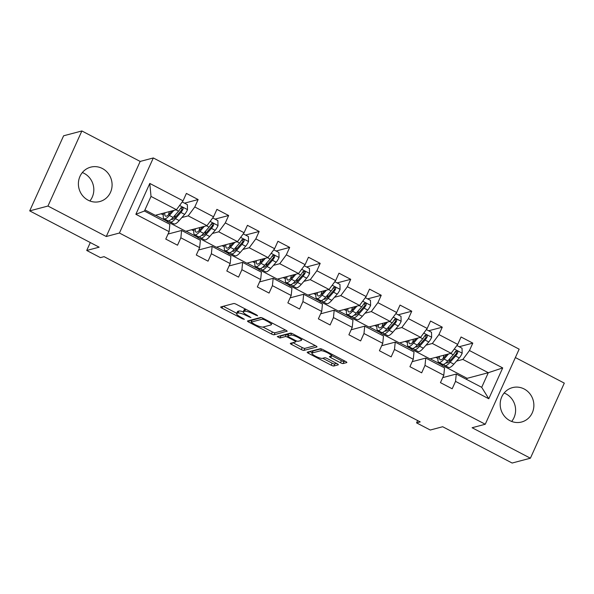 <?xml version="1.0" encoding="UTF-8"?>
<svg xmlns="http://www.w3.org/2000/svg" width="594" height="594" viewBox="0 0 594 594"><rect width="100%" height="100%" fill="white"/><g stroke="black" fill="none" stroke-linecap="round" stroke-linejoin="round"><path stroke-width="0.89" d="M253.415 313.246L253.126 313.884L257.61 315.83L256.771 314.998L236.367 304.336A2.235 0.483 -155.7 0 0 233.732 303.519L220.82 306.935A2.235 0.483 -155.7 0 0 220.701 307.016A2.235 0.483 -155.7 0 0 222.022 308.13L242.426 318.792L244.357 319.305L240.785 317.151A7.165 1.552 -155.7 0 1 236.553 313.595A7.165 1.552 -155.7 0 1 236.939 313.328L238.016 313.045A7.165 1.552 -155.7 0 1 246.458 315.652L250.943 317.597L247.46 315.384A7.165 1.552 -155.7 0 1 243.228 311.828A7.165 1.552 -155.7 0 0 238.929 311.018L238.016 313.045M524.175 388.988A17.79 16.781 75.2 0 0 512.474 387.622A17.79 16.781 75.2 0 0 500.237 402.851A17.79 16.781 75.2 0 0 509.882 420.641A17.79 16.781 75.2 0 0 521.577 422.015A17.79 16.781 75.2 0 0 533.82 406.779A17.79 16.781 75.2 0 0 524.175 388.988M504.128 393.02A17.79 16.781 -104.8 0 1 505.902 393.822A17.79 16.781 -104.8 0 1 511.657 421.443M102.391 168.518A17.79 16.781 75.2 0 0 90.689 167.152A17.79 16.781 75.2 0 0 78.445 182.388A17.79 16.781 75.2 0 0 88.098 200.178A17.79 16.781 75.2 0 0 99.792 201.544A17.79 16.781 75.2 0 0 112.036 186.316A17.79 16.781 75.2 0 0 102.391 168.518M82.343 172.557A17.79 16.781 -104.8 0 1 84.118 173.359A17.79 16.781 -104.8 0 1 89.872 200.98M340.481 362.734A2.235 0.483 -155.7 0 0 343.117 363.55L346.74 362.585A2.235 0.483 -155.7 0 0 346.859 362.503A2.235 0.483 -155.7 0 0 345.537 361.397L322.876 349.554A2.235 0.483 -155.7 0 0 320.24 348.737L307.328 352.153A2.235 0.483 -155.7 0 0 307.209 352.235A2.235 0.483 -155.7 0 0 308.531 353.348L331.192 365.191A2.235 0.483 -155.7 0 0 333.828 366.008L338.201 364.85A2.235 0.483 -155.7 0 0 338.32 364.768A2.235 0.483 -155.7 0 0 336.998 363.654L327.301 358.583A2.235 0.483 -155.7 0 0 324.666 357.774L322.497 358.345A5.985 1.299 -155.7 0 1 316.119 356.511A5.985 1.299 -155.7 0 1 311.902 353.2A5.985 1.299 -155.7 0 1 312.221 352.977L320.723 350.727A5.985 1.299 -155.7 0 1 327.094 352.561A5.985 1.299 -155.7 0 1 331.318 355.873A5.985 1.299 -155.7 0 1 330.992 356.096L329.581 356.474A2.235 0.483 -155.7 0 0 329.455 356.556A2.235 0.483 -155.7 0 0 330.784 357.662L340.481 362.734L341.394 360.707A2.235 0.483 -155.7 0 0 344.03 361.516L345.188 361.211M253.126 313.884A7.165 1.552 -155.7 0 0 244.683 311.278L243.607 311.56A7.165 1.552 -155.7 0 0 243.228 311.828L244.141 309.801A7.165 1.552 -155.7 0 1 244.528 309.533L245.604 309.251L244.683 311.278M47.965 206.036L106.267 236.509L140.169 161.434L81.868 130.962L47.965 206.036L29.7 210.877L99.153 247.178L86.724 250.468L100.423 257.625L104.076 256.653L420.218 421.903L416.565 422.869L430.256 430.026L442.679 426.737L512.132 463.038L530.397 458.204L564.3 383.123L515.369 357.551M106.267 236.509L119.424 233.026L485.253 424.25L472.104 427.732L530.397 458.204M287.021 331.37A2.235 0.483 -155.7 0 0 287.14 331.289A2.235 0.483 -155.7 0 0 285.818 330.182L263.157 318.332A2.235 0.483 -155.7 0 0 260.521 317.523L247.609 320.938A2.235 0.483 -155.7 0 0 247.49 321.02A2.235 0.483 -155.7 0 0 248.812 322.134L271.473 333.977A2.235 0.483 -155.7 0 0 274.109 334.793L287.117 331.148M293.013 333.939L315.674 345.79A2.235 0.483 -155.7 0 1 316.996 346.896A2.235 0.483 -155.7 0 1 316.877 346.978L303.965 350.401A2.235 0.483 -155.7 0 1 301.329 349.584L291.632 344.513A2.235 0.483 -155.7 0 1 290.31 343.406A2.235 0.483 -155.7 0 1 290.429 343.325L295.663 341.936A2.235 0.483 -155.7 0 0 295.782 341.854A2.235 0.483 -155.7 0 0 294.461 340.741L288.031 337.377A2.235 0.483 -155.7 0 0 285.395 336.568L279.937 338.008L277.25 336.605L290.377 333.13A2.235 0.483 -155.7 0 1 293.013 333.939M29.7 210.877L63.603 135.796L81.868 130.962M119.424 233.026L153.319 157.952L519.156 349.168L485.253 424.25M459.184 346.733L472.802 343.124L461.063 336.991L457.714 344.394L438.936 334.578L442.278 327.175L430.539 321.035L427.197 328.445L408.42 318.629L411.761 311.219L400.022 305.086L396.681 312.489L377.895 302.673L381.244 295.27L369.505 289.13L366.156 296.54L347.379 286.724L350.72 279.314L338.988 273.181L335.64 280.591L316.862 270.767L320.203 263.365L308.464 257.232L305.123 264.634L286.338 254.819L289.686 247.408L277.947 241.275L274.606 248.686L255.821 238.87L259.17 231.46L247.431 225.326L244.082 232.729L225.304 222.913L228.645 215.511L216.907 209.37L213.565 216.78L194.787 206.964L198.129 199.554L186.39 193.421L183.049 200.824L149.792 183.442L135.863 214.286L144.431 211.033L169.862 224.324L169.119 231.667L165.778 239.078L177.517 245.211L180.858 237.808L181.601 230.465L200.378 240.28L199.636 247.624L196.295 255.026L208.034 261.167L211.375 253.757L212.117 246.413L230.903 256.229L230.16 263.573L226.811 270.983L238.55 277.116L241.899 269.713L242.634 262.37L261.419 272.186L260.677 279.529L257.336 286.932L269.067 293.065L272.416 285.662L273.158 278.319L291.936 288.135L291.194 295.478L287.852 302.888L299.591 309.021L302.933 301.611L303.675 294.268L322.453 304.091L321.718 311.434L318.369 318.837L330.108 324.97L333.449 317.567L334.192 310.224L352.977 320.04L352.235 327.383L348.886 334.786L360.625 340.926L363.974 333.516L364.716 326.173L383.494 335.989L382.751 343.332L379.41 350.742L391.149 356.875L394.49 349.472L395.233 342.129L414.011 351.945L413.268 359.288L409.927 366.691L421.666 372.832L425.007 365.421L425.75 358.078L444.535 367.894L443.792 375.237L440.444 382.647L452.183 388.78L455.531 381.378L456.266 374.034L481.704 387.325L488.298 372.713L462.867 359.422L456.526 361.1M472.802 343.124L469.453 350.534L502.71 367.916L488.788 398.76L455.531 381.378M443.792 375.237L425.007 365.421M413.268 359.288L394.49 349.472M382.751 343.332L363.974 333.516M352.235 327.383L333.449 317.567M321.718 311.434L302.933 301.611M291.194 295.478L272.416 285.662M260.677 279.529L241.899 269.713M230.16 263.573L211.375 253.757M199.636 247.624L180.858 237.808M169.119 231.667L135.863 214.286M426.009 345.151L432.35 343.473L451.128 353.289L429.937 358.895L411.159 349.079L413.55 348.27M413.587 348.433L411.159 349.079M412.199 361.664L425.75 358.078M451.128 353.289L457.714 344.394M432.35 343.473L438.936 334.578M395.485 329.195L401.826 327.517L420.611 337.333L399.42 342.946L380.635 333.13L383.026 332.313M383.063 332.484L380.635 333.13M381.675 345.715L395.233 342.129M420.611 337.333L427.197 328.445M401.826 327.517L408.42 318.629M364.968 313.246L371.309 311.568L390.087 321.384L368.896 326.99L350.118 317.174L352.509 316.364M352.546 316.528L350.118 317.174M351.158 329.767L364.716 326.173M390.087 321.384L396.681 312.489M371.309 311.568L377.895 302.673M334.452 297.29L340.793 295.612L359.57 305.427L338.38 311.041L319.602 301.225L321.993 300.408M322.03 300.579L319.602 301.225M320.641 313.81L334.192 310.224M359.57 305.427L366.156 296.54M340.793 295.612L347.379 286.724M303.935 281.341L310.276 279.663L329.054 289.478L307.863 295.084L289.078 285.269L291.468 284.459M291.513 284.63L289.078 285.269M290.124 297.861L303.675 294.268M329.054 289.478L335.64 280.591M310.276 279.663L316.862 270.767M273.411 265.384L279.752 263.706L298.537 273.522L277.346 279.135L258.561 269.32L260.952 268.503M260.989 268.674L258.561 269.32M259.6 281.905L273.158 278.319M298.537 273.522L305.123 264.634M279.752 263.706L286.338 254.819M242.894 249.435L249.235 247.757L268.013 257.573L246.822 263.179L228.044 253.363L230.435 252.554M230.472 252.725L228.044 253.363M229.084 265.956L242.634 262.37M268.013 257.573L274.606 248.686M249.235 247.757L255.821 238.87M212.377 233.479L218.718 231.801L237.496 241.624L216.305 247.23L197.527 237.414L199.918 236.605M199.955 236.768L197.527 237.414M198.567 250L212.117 246.413M237.496 241.624L244.082 232.729M218.718 231.801L225.304 222.913M181.853 217.53L188.194 215.852L206.979 225.668L185.788 231.281L167.003 221.458L169.394 220.649M169.439 220.82L167.003 221.458M168.043 234.051L181.601 230.465M206.979 225.668L213.565 216.78M188.194 215.852L194.787 206.964M149.792 183.442L151.025 196.421L176.463 209.719L155.264 215.325L144.929 209.92M176.463 209.719L183.049 200.824M140.169 161.434L153.319 157.952M417.619 420.545L416.565 422.869M90.303 242.552L86.724 250.468M151.025 196.421L144.431 211.033M444.104 364.389L441.676 365.028L444.067 364.219M466.609 379.432L467.107 378.326L441.676 365.028M467.107 378.326L488.298 372.713L502.71 367.916M442.716 377.621L456.266 374.034M430.256 358.813L441.765 364.827M399.74 342.857L411.248 348.878M369.216 326.908L380.732 332.922M338.699 310.952L350.208 316.973M308.182 295.003L319.691 301.017M277.665 279.054L289.174 285.068M247.141 263.097L258.657 269.112M216.624 247.149L228.133 253.163M186.108 231.192L197.616 237.214M155.583 215.243L167.1 221.258M488.788 398.76L481.704 387.325M462.867 359.422L469.453 350.534M161.071 213.788L163.328 214.976M184.511 203.163L198.129 199.554M215.028 219.112L228.645 215.511M191.587 229.744L193.852 230.925M245.552 235.061L259.17 231.46M222.104 245.693L224.369 246.881M276.069 251.017L289.686 247.408M252.621 261.65L254.885 262.83M306.586 266.966L320.203 263.365M283.145 277.598L285.41 278.786M337.102 282.922L350.72 279.314M313.662 293.555L315.926 294.735M367.627 298.871L381.244 295.27M344.178 309.504L346.443 310.684M398.143 314.827L411.761 311.219M374.695 325.453L376.96 326.641M428.66 330.776L442.278 327.175M405.219 341.409L407.484 342.589M435.736 357.358L438.001 358.546M236.553 313.595L237.474 311.568A7.165 1.552 -155.7 0 1 237.852 311.301L238.929 311.018M223.285 306.281L236.694 313.29M263.031 327.056L272.386 331.949A2.235 0.483 -155.7 0 0 275.022 332.759L285.469 329.997M250.074 320.285L251.522 321.042M264.263 319.706L262.414 319.134L251.084 322.134L254.707 324.428A7.165 1.552 -155.7 0 0 263.149 327.027L270.894 324.977A7.165 1.552 -155.7 0 0 271.28 324.718A7.165 1.552 -155.7 0 0 267.048 321.161L264.263 319.706L264.553 319.067M251.93 320.263L261.382 317.619M315.325 345.604L304.885 348.366L303.965 350.401M292.894 342.671L302.242 347.557A2.235 0.483 -155.7 0 0 304.885 348.366M288.172 334.986A2.235 0.483 -155.7 0 0 286.308 334.533L280.858 335.981L279.937 338.008M280.071 335.855L280.858 335.981M301.099 340.496A5.985 1.299 -155.7 0 0 301.418 340.28A5.985 1.299 -155.7 0 0 297.2 336.961A5.985 1.299 -155.7 0 0 290.822 335.127L287.83 335.922A2.235 0.483 -155.7 0 0 287.711 336.004A2.235 0.483 -155.7 0 0 289.033 337.117L295.463 340.473A2.235 0.483 -155.7 0 0 298.106 341.29L301.099 340.496M287.711 336.004L288.625 333.977A2.235 0.483 -155.7 0 1 288.743 333.887L291.246 333.227M331.474 355.516A2.235 0.483 -155.7 0 0 331.697 355.635L341.394 360.707M311.902 353.2L312.815 351.165A5.985 1.299 -155.7 0 1 313.135 350.95L321.102 348.841M322.757 358.279L332.105 363.164A2.235 0.483 -155.7 0 0 334.741 363.974L336.649 363.469M309.793 351.5L312.117 352.717M172.097 210.87L169.877 213.409A14.479 3.638 117.6 0 1 165.488 216.142A14.479 3.638 117.6 0 1 164.865 212.786M173.827 210.417L169.401 215.474A17.449 4.381 117.6 0 1 164.115 218.77A17.449 4.381 117.6 0 1 163.669 213.105M182.21 201.96L187.362 204.648L187.489 209.734A6.044 1.515 117.6 0 1 184.63 214.36L179.188 220.589A17.449 4.381 117.6 0 1 173.901 223.879L170.181 221.941A17.449 4.381 -62.4 0 0 175.468 218.644L180.91 212.414A6.044 1.515 -62.4 0 0 182.989 209.333L183.145 208.427L182.328 207.425L180.643 208.108A6.044 1.515 117.6 0 1 178.564 211.189L173.121 217.419A17.449 4.381 117.6 0 1 167.835 220.708L164.115 218.77M174.643 217.931A14.479 3.638 117.6 0 1 175.349 214.865M169.312 211.605A14.479 3.638 -62.4 0 0 168.577 214.761M170.961 212.169A17.449 4.381 -62.4 0 1 170.998 212.073L171.362 211.07M169.387 220.597A17.449 4.381 -62.4 0 0 170.181 221.941M181.081 207.603L181.942 209.615A3.081 0.772 117.6 0 1 181.385 210.35L175.943 216.58A14.479 3.638 117.6 0 1 171.555 219.312A14.479 3.638 117.6 0 1 171.391 219.201M202.613 226.826L200.401 229.358A14.479 3.638 117.6 0 1 196.013 232.091A14.479 3.638 117.6 0 1 195.381 228.735M204.343 226.366L199.926 231.43A17.449 4.381 117.6 0 1 194.639 234.719A17.449 4.381 117.6 0 1 194.186 229.054M212.726 217.909L217.879 220.604L218.005 225.683A6.044 1.515 117.6 0 1 215.147 230.309L209.704 236.538A17.449 4.381 117.6 0 1 204.418 239.835L200.698 237.89A17.449 4.381 -62.4 0 0 205.992 234.593L211.427 228.363A6.044 1.515 -62.4 0 0 213.513 225.289L213.662 224.376L212.845 223.374L211.167 224.057A6.044 1.515 117.6 0 1 209.081 227.138L203.638 233.368A17.449 4.381 117.6 0 1 198.351 236.664L194.639 234.719M205.16 233.88A14.479 3.638 117.6 0 1 205.866 230.821M199.829 227.561A14.479 3.638 -62.4 0 0 199.094 230.71M201.477 228.118A17.449 4.381 -62.4 0 1 201.514 228.022L201.878 227.019M199.903 236.553A17.449 4.381 -62.4 0 0 200.698 237.89M211.598 223.552L212.459 225.564A3.081 0.772 117.6 0 1 211.902 226.299L206.46 232.529A14.479 3.638 117.6 0 1 202.071 235.261A14.479 3.638 117.6 0 1 201.908 235.15M233.13 242.775L230.918 245.315A14.479 3.638 117.6 0 1 226.529 248.047A14.479 3.638 117.6 0 1 225.906 244.691M234.86 242.315L230.442 247.379A17.449 4.381 117.6 0 1 225.156 250.675A17.449 4.381 117.6 0 1 224.71 245.003M243.25 233.858L248.403 236.553L248.522 241.639A6.044 1.515 117.6 0 1 245.664 246.265L240.221 252.495A17.449 4.381 117.6 0 1 234.934 255.784L231.222 253.838A17.449 4.381 -62.4 0 0 236.509 250.549L241.951 244.32A6.044 1.515 -62.4 0 0 244.03 241.238L244.179 240.325L243.362 239.33L241.684 240.013A6.044 1.515 117.6 0 1 239.605 243.095L234.162 249.324A17.449 4.381 117.6 0 1 228.876 252.613L225.156 250.675M235.677 249.836A14.479 3.638 117.6 0 1 236.39 246.77M230.353 243.51A14.479 3.638 -62.4 0 0 229.618 246.666M232.002 244.075A17.449 4.381 -62.4 0 1 232.031 243.971L232.395 242.968M230.427 252.502A17.449 4.381 -62.4 0 0 231.222 253.838M242.114 239.508L242.976 241.52A3.081 0.772 117.6 0 1 242.426 242.248L236.984 248.478A14.479 3.638 117.6 0 1 232.596 251.217A14.479 3.638 117.6 0 1 232.425 251.106M263.647 258.732L261.434 261.263A14.479 3.638 117.6 0 1 257.046 263.996A14.479 3.638 117.6 0 1 256.422 260.64M265.384 258.271L260.959 263.328A17.449 4.381 117.6 0 1 255.672 266.624A17.449 4.381 117.6 0 1 255.227 260.959M273.767 249.814L278.92 252.509L279.046 257.588A6.044 1.515 117.6 0 1 276.188 262.214L270.745 268.443A17.449 4.381 117.6 0 1 265.459 271.74L261.739 269.795A17.449 4.381 -62.4 0 0 267.025 266.498L272.468 260.269A6.044 1.515 -62.4 0 0 274.547 257.187L274.703 256.281L273.886 255.279L272.201 255.962A6.044 1.515 117.6 0 1 270.122 259.043L264.679 265.273A17.449 4.381 117.6 0 1 259.392 268.57L255.672 266.624M266.201 265.785A14.479 3.638 117.6 0 1 266.906 262.726M260.87 259.467A14.479 3.638 -62.4 0 0 260.135 262.615M262.518 260.024A17.449 4.381 -62.4 0 1 262.555 259.927L262.912 258.925M260.944 268.458A17.449 4.381 -62.4 0 0 261.739 269.795M272.639 255.457L273.5 257.469A3.081 0.772 117.6 0 1 272.943 258.204L267.5 264.434A14.479 3.638 117.6 0 1 263.112 267.166A14.479 3.638 117.6 0 1 262.949 267.055M294.171 274.68L291.958 277.212A14.479 3.638 117.6 0 1 287.563 279.952A14.479 3.638 117.6 0 1 286.939 276.596M295.901 274.22L291.483 279.284A17.449 4.381 117.6 0 1 286.189 282.573A17.449 4.381 117.6 0 1 285.744 276.908M304.284 265.763L309.437 268.458L309.563 273.537A6.044 1.515 117.6 0 1 306.704 278.163L301.262 284.392A17.449 4.381 117.6 0 1 295.975 287.689L292.255 285.744A17.449 4.381 -62.4 0 0 297.542 282.454L302.985 276.225A6.044 1.515 -62.4 0 0 305.071 273.143L305.219 272.23L304.403 271.235L302.717 271.918A6.044 1.515 117.6 0 1 300.638 275L295.196 281.229A17.449 4.381 117.6 0 1 289.909 284.519L286.189 282.573M296.718 281.742A14.479 3.638 117.6 0 1 297.423 278.675M291.387 275.416A14.479 3.638 -62.4 0 0 290.652 278.571M293.035 275.98A17.449 4.381 -62.4 0 1 293.072 275.876L293.436 274.874M291.461 284.407A17.449 4.381 -62.4 0 0 292.255 285.744M303.155 271.413L304.017 273.418A3.081 0.772 117.6 0 1 303.46 274.153L298.017 280.383A14.479 3.638 117.6 0 1 293.629 283.115A14.479 3.638 117.6 0 1 293.466 283.011M324.688 290.637L322.475 293.169A14.479 3.638 117.6 0 1 318.087 295.901A14.479 3.638 117.6 0 1 317.463 292.545M326.418 290.176L322 295.233A17.449 4.381 117.6 0 1 316.713 298.53A17.449 4.381 117.6 0 1 316.268 292.864M334.801 281.719L339.954 284.415L340.08 289.493A6.044 1.515 117.6 0 1 337.221 294.119L331.779 300.349A17.449 4.381 117.6 0 1 326.492 303.638L322.78 301.7A17.449 4.381 -62.4 0 0 328.066 298.403L333.509 292.174A6.044 1.515 -62.4 0 0 335.588 289.092L335.736 288.187L334.919 287.184L333.241 287.867A6.044 1.515 117.6 0 1 331.155 290.949L325.712 297.178A17.449 4.381 117.6 0 1 320.426 300.475L316.713 298.53M327.235 297.691A14.479 3.638 117.6 0 1 327.947 294.624M321.903 291.372A14.479 3.638 -62.4 0 0 321.176 294.52M323.559 291.929A17.449 4.381 -62.4 0 1 323.589 291.832L323.953 290.83M321.978 300.364A17.449 4.381 -62.4 0 0 322.78 301.7M333.672 287.362L334.533 289.375A3.081 0.772 117.6 0 1 333.984 290.11L328.541 296.339A14.479 3.638 117.6 0 1 324.153 299.072A14.479 3.638 117.6 0 1 323.982 298.96M355.205 306.586L352.992 309.118A14.479 3.638 117.6 0 1 348.604 311.85A14.479 3.638 117.6 0 1 347.98 308.501M356.935 306.125L352.517 311.189A17.449 4.381 117.6 0 1 347.23 314.478A17.449 4.381 117.6 0 1 346.785 308.813M365.325 297.668L370.478 300.364L370.597 305.442A6.044 1.515 117.6 0 1 367.738 310.068L362.303 316.298A17.449 4.381 117.6 0 1 357.009 319.594L353.296 317.649A17.449 4.381 -62.4 0 0 358.583 314.36L364.025 308.13A6.044 1.515 -62.4 0 0 366.104 305.049L366.26 304.135L365.436 303.133L363.758 303.824A6.044 1.515 117.6 0 1 361.679 306.898L356.237 313.127A17.449 4.381 117.6 0 1 350.95 316.424L347.23 314.478M357.759 313.647A14.479 3.638 117.6 0 1 358.464 310.58M352.428 307.321A14.479 3.638 -62.4 0 0 351.693 310.476M354.076 307.878A17.449 4.381 -62.4 0 1 354.113 307.781L354.469 306.779M352.502 316.312A17.449 4.381 -62.4 0 0 353.296 317.649M364.196 303.319L365.05 305.323A3.081 0.772 117.6 0 1 364.501 306.059L359.058 312.288A14.479 3.638 117.6 0 1 354.67 315.02A14.479 3.638 117.6 0 1 354.499 314.909M385.729 322.535L383.509 325.074A14.479 3.638 117.6 0 1 379.121 327.806A14.479 3.638 117.6 0 1 378.497 324.45M387.459 322.082L383.033 327.138A17.449 4.381 117.6 0 1 377.747 330.435A17.449 4.381 117.6 0 1 377.301 324.769M395.842 313.625L400.995 316.312L401.121 321.399A6.044 1.515 117.6 0 1 398.262 326.024L392.82 332.254A17.449 4.381 117.6 0 1 387.533 335.543L383.813 333.605A17.449 4.381 -62.4 0 0 389.1 330.309L394.542 324.079A6.044 1.515 -62.4 0 0 396.621 320.998L396.777 320.092L395.96 319.089L394.275 319.772A6.044 1.515 117.6 0 1 392.196 322.854L386.753 329.083A17.449 4.381 117.6 0 1 381.467 332.373L377.747 330.435M388.276 329.596A14.479 3.638 117.6 0 1 388.981 326.529M382.944 323.277A14.479 3.638 -62.4 0 0 382.209 326.425M384.593 323.834A17.449 4.381 -62.4 0 1 384.63 323.737L384.994 322.735M383.019 332.269A17.449 4.381 -62.4 0 0 383.813 333.605M394.713 319.268L395.574 321.28A3.081 0.772 117.6 0 1 395.017 322.015L389.575 328.244A14.479 3.638 117.6 0 1 385.187 330.977A14.479 3.638 117.6 0 1 385.023 330.865M416.246 338.491L414.033 341.023A14.479 3.638 117.6 0 1 409.645 343.755A14.479 3.638 117.6 0 1 409.014 340.399M417.976 338.031L413.558 343.094A17.449 4.381 117.6 0 1 408.271 346.384A17.449 4.381 117.6 0 1 407.818 340.718M426.358 329.573L431.511 332.269L431.638 337.347A6.044 1.515 117.6 0 1 428.779 341.973L423.336 348.203A17.449 4.381 117.6 0 1 418.05 351.5L414.33 349.554A17.449 4.381 -62.4 0 0 419.616 346.265L425.059 340.035A6.044 1.515 -62.4 0 0 427.145 336.954L427.294 336.041L426.477 335.038L424.792 335.721A6.044 1.515 117.6 0 1 422.713 338.803L417.27 345.032A17.449 4.381 117.6 0 1 411.984 348.329L408.271 346.384M418.792 345.545A14.479 3.638 117.6 0 1 419.498 342.486M413.461 339.226A14.479 3.638 -62.4 0 0 412.726 342.382M415.109 339.783A17.449 4.381 -62.4 0 1 415.147 339.686L415.51 338.684M413.535 348.218A17.449 4.381 -62.4 0 0 414.33 349.554M425.23 335.224L426.091 337.229A3.081 0.772 117.6 0 1 425.534 337.964L420.092 344.193A14.479 3.638 117.6 0 1 415.703 346.926A14.479 3.638 117.6 0 1 415.54 346.814M446.762 354.44L444.55 356.979A14.479 3.638 117.6 0 1 440.161 359.712A14.479 3.638 117.6 0 1 439.538 356.355M448.492 353.987L444.074 359.043A17.449 4.381 117.6 0 1 438.788 362.34A17.449 4.381 117.6 0 1 438.342 356.675M456.875 345.522L462.035 348.218L462.154 353.304A6.044 1.515 117.6 0 1 459.296 357.93L453.853 364.159A17.449 4.381 117.6 0 1 448.567 367.448L444.854 365.51A17.449 4.381 -62.4 0 0 450.141 362.214L455.583 355.984A6.044 1.515 -62.4 0 0 457.662 352.903L457.811 351.99L456.994 350.995L455.316 351.678A6.044 1.515 117.6 0 1 453.229 354.759L447.794 360.989A17.449 4.381 117.6 0 1 442.5 364.278L438.788 362.34M449.309 361.501A14.479 3.638 117.6 0 1 450.022 358.434M443.978 355.175A14.479 3.638 -62.4 0 0 443.25 358.331M445.634 355.739A17.449 4.381 -62.4 0 1 445.663 355.643L446.027 354.633M444.06 364.167A17.449 4.381 -62.4 0 0 444.854 365.51M455.746 351.173L456.608 353.185A3.081 0.772 117.6 0 1 456.058 353.913L450.616 360.15A14.479 3.638 117.6 0 1 446.228 362.882A14.479 3.638 117.6 0 1 446.057 362.771M244.528 309.533L243.607 311.56M249.383 316.387L249.094 317.033M246.748 314.998L246.458 315.652M237.852 311.301L236.939 313.328M242.716 318.154L242.426 318.792M222.795 306.415L222.022 308.13M256.059 314.627L255.769 315.266M275.022 332.759L274.109 334.793M272.386 331.949L271.473 333.977M249.584 320.418L248.812 322.134M262.845 318.184L262.414 319.134M251.997 320.107L251.084 322.134M267.337 320.522L267.048 321.161M302.242 347.557L301.329 349.584M292.404 342.797L291.632 344.513M294.75 340.102L294.461 340.741M288.335 336.701L288.031 337.377M286.308 334.533L285.395 336.568M291.632 333.345L290.822 335.127M288.743 333.887L287.83 335.922M331.697 355.635L330.784 357.662M321.517 348.968L320.723 350.727M313.135 350.95L312.221 352.977M334.741 363.974L333.828 366.008M332.105 363.164L331.192 365.191M309.303 351.633L308.531 353.348M344.03 361.516L343.117 363.55M187.481 209.608L179.596 205.479M173.121 217.419L169.401 215.474M179.188 220.589L175.468 218.644M178.564 211.189L175.987 209.838M184.63 214.36L180.91 212.414M181.942 209.615L182.989 209.333M218.005 225.557L210.113 221.436M203.638 233.368L199.926 231.43M209.704 236.538L205.992 234.593M209.081 227.138L206.504 225.794M215.147 230.309L211.427 228.363M212.459 225.564L213.513 225.289M248.522 241.506L240.637 237.385M234.162 249.324L230.442 247.379M240.221 252.495L236.509 250.549M239.605 243.095L237.028 241.743M245.664 246.265L241.951 244.32M242.976 241.52L244.03 241.238M279.039 257.462L271.154 253.341M264.679 265.273L260.959 263.328M270.745 268.443L267.025 266.498M270.122 259.043L267.545 257.699M276.188 262.214L272.468 260.269M273.5 257.469L274.547 257.187M309.556 273.411L301.67 269.29M295.196 281.229L291.483 279.284M301.262 284.392L297.542 282.454M300.638 275L298.062 273.648M306.704 278.163L302.985 276.225M304.017 273.418L305.071 273.143M340.08 289.367L332.195 285.246M325.712 297.178L322 295.233M331.779 300.349L328.066 298.403M331.155 290.949L328.586 289.605M337.221 294.119L333.509 292.174M334.533 289.375L335.588 289.092M370.597 305.316L362.711 301.195M356.237 313.127L352.517 311.189M362.303 316.298L358.583 314.36M361.679 306.898L359.103 305.554M367.738 310.068L364.025 308.13M365.05 305.323L366.104 305.049M401.113 321.272L393.228 317.144M386.753 329.083L383.033 327.138M392.82 332.254L389.1 330.309M392.196 322.854L389.619 321.51M398.262 326.024L394.542 324.079M395.574 321.28L396.621 320.998M431.638 337.221L423.745 333.1M417.27 345.032L413.558 343.094M423.336 348.203L419.616 346.265M422.713 338.803L420.136 337.459M428.779 341.973L425.059 340.035M426.091 337.229L427.145 336.954M462.154 353.17L454.269 349.049M447.794 360.989L444.074 359.043M453.853 364.159L450.141 362.214M453.229 354.759L450.66 353.408M459.296 357.93L455.583 355.984M456.608 353.185L457.662 352.903M251.915 320.166L251.002 322.193M272.059 322.988L271.28 324.718M296.243 340.837L295.782 341.854M302.131 338.706L301.418 340.28M332.016 354.328L331.318 355.873"/></g></svg>
